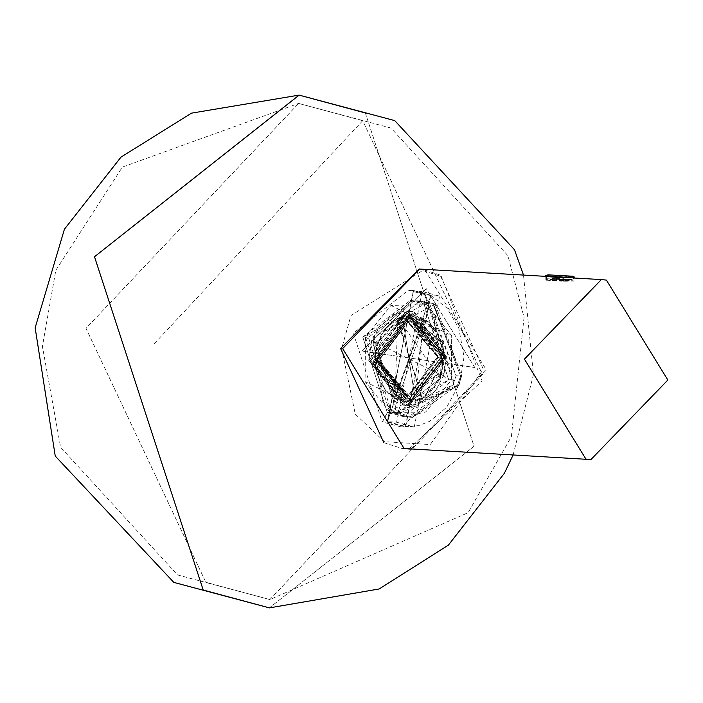 <?xml version="1.0" encoding="UTF-8"?>
<svg xmlns="http://www.w3.org/2000/svg" width="703" height="703" viewBox="0 0 703 703"><rect width="100%" height="100%" fill="white"/><g stroke="black" fill="none" stroke-linecap="round" stroke-linejoin="round"><path stroke-width="0.53" stroke-dasharray="3.52 2.64" d="M444.278 356.588L406.018 311.657L368.908 360.411L407.169 405.332L444.278 356.588L406.018 311.657L368.908 360.411L407.169 405.332L444.278 356.588M375.297 360.085L406.114 319.601L437.89 356.913L407.072 397.397L375.297 360.085M444.472 357.019L411.132 400.815L376.755 360.446L410.104 316.649L444.472 357.019L411.132 400.815L376.755 360.446L410.104 316.649L444.472 357.019M376.957 360.437L411.123 400.561L444.27 357.027L410.104 316.904L376.957 360.437L411.123 400.561L444.27 357.027L410.104 316.904L376.957 360.437M444.191 372.845L446.273 356.711L414.638 312.255L373.126 344.391L396.307 403.188L444.191 372.845M375.279 345.252L402.019 315.673L435.403 329.039L442.046 371.984L397.054 400.49L375.279 345.252M408.179 321.227L412.204 321.359L438.716 357.089L409.093 396.009L407.881 396.035L378.548 360.138L408.179 321.227M407.881 396.009L437.556 357.019L411 321.218L406.958 321.086L377.283 360.077L406.668 396.035L407.881 396.009L377.283 360.077L406.958 321.086L437.556 357.019L407.881 396.009M368.829 360.437L405.895 405.807L407.424 405.763L444.867 356.588L411.369 311.429L406.272 311.262L368.829 360.437L404.102 405.754L407.415 405.763L444.858 356.588L409.577 311.271L406.264 311.262L368.82 360.437M446.37 356.685L408.997 405.763L407.468 405.807L370.472 360.525L407.845 311.447L412.933 311.614L446.37 356.685L411.141 311.455L407.837 311.447L370.463 360.525L405.675 405.754L408.988 405.763L446.361 356.685M409.99 316.297L442.451 342.721L444.648 356.992L440.386 378.311L411.027 401.149L376.369 360.454L409.99 316.297L376.369 360.454L411.027 401.149L440.386 378.311L444.648 356.992L442.451 342.721L409.99 316.297M409.41 315.621L398.179 318.529L440.271 378.574L442.363 342.449L409.41 315.621M422.16 398.364L397.801 318.521L396.879 318.977L422.16 398.364L397.283 318.969L398.179 318.529L442.363 342.44L440.28 378.539L422.16 398.364M394.146 398.61L415.482 401.211L423.628 318.644L394.146 398.61L394.937 398.188L397.801 318.521L424.085 319.127L394.937 398.188L394.146 398.61M373.688 360.419L408.364 314.874L444.111 356.852L409.436 402.397L373.688 360.419M415.482 401.211L402.353 316.042L415.482 401.211M409.199 402.538L424.849 397.16L443.997 356.825L429.199 322.202L408.127 314.698L402.019 315.673L373.504 364.216L409.199 402.538M408.364 314.874L429.366 322.352L444.111 356.852L425.034 397.037L409.436 402.397L373.688 360.419L408.364 314.874M441.871 356.931L409.462 317.273L408.127 317.308L375.393 360.305L404.682 399.779L409.137 399.928L441.871 356.931L409.137 399.928L375.393 360.305L408.127 317.308L441.871 356.931M377.054 360.411L409.867 317.308L411.211 317.273L443.698 357.027L410.886 400.13L406.413 399.981L377.054 360.411L409.867 317.308L411.211 317.273L443.698 357.027L410.886 400.13L406.413 399.981L377.054 360.411M378.548 360.138L409.093 396.009L438.716 357.089L408.179 321.227L378.548 360.138M437.89 356.913L406.114 319.601L375.297 360.085L407.072 397.397L437.89 356.913M371.043 360.525L408.091 311.877L446.273 356.711L409.234 405.367L371.043 360.525M269.442 607.884L474.05 446.256L365.34 112.972L299.162 95.125M435.201 304.25L461.748 375.877L458.338 385.903L397.872 414.085L372.845 337.352L435.201 304.25M457.512 385.139L413.118 417.371L396.492 412.371L374.075 337.704L420.157 300.981L433.197 304.171L460.606 376.008L456.071 375.745L428.153 303.863L414.972 300.673L368.504 337.37L391.378 412.081L408.215 417.09L452.96 384.884L457.512 385.139L452.96 384.884L456.071 375.745L429.99 304.724L393.179 413.03L452.96 384.884L456.071 375.745L460.614 376.008L457.521 385.147L458.338 385.903L461.748 375.877L460.614 376.017L457.521 385.147L458.338 385.903L395.894 413.03L382.845 401.896L372.845 337.352L411.747 300.55L372.748 337.317L382.854 401.888L395.657 412.731L457.512 385.147M362.704 120.705L298.617 103.429L86.012 328.38L205.838 582.295L86.012 328.327L298.678 103.438L362.704 120.705L482.53 374.62L269.917 599.571L205.838 582.295L269.855 599.562L482.53 374.681L362.704 120.705L154.01 343.952M365.34 112.972L474.05 446.256L269.381 607.875M411.747 300.55L433.18 303.309L461.748 375.877L460.606 376.008L432.697 303.424L411.747 300.55M443.619 357.133L410.789 318.573L378.935 360.411L411.765 398.97L443.619 357.133L411.765 398.97L408.944 398.961L378.935 360.411L410.789 318.573L413.61 318.582L443.619 357.133M376.448 360.27L406.466 398.821L409.287 398.829L441.141 356.983L411.123 318.433L408.302 318.424L376.448 360.27L409.287 398.829L441.141 356.983L408.302 318.424L376.448 360.27M419.577 269.047L424.603 269.557L486.063 369.497L410.842 449.103L409.137 449.032M408.812 449.05L482.135 380.982L440.799 275.145L422.582 269.381L419.243 268.994M383.856 442.705L402.081 448.461M440.632 276.209L483.365 369.268L430.28 444.568L384.4 441.66L355.261 414.146L341.667 348.6L350.938 315.559L422.644 270.523L440.632 276.209M474.78 367.511L426.334 288.74L361.737 351.025L474.78 367.511L426.334 288.74L361.737 351.025L474.78 367.511M572.831 280.11L571.715 279.548L572.831 280.11L572.848 281.015L572.084 280.849L571.715 279.548L552.145 278.502M547.426 278.74L547.083 280.031L546.038 279.97L551.767 279.794L551.785 278.889L554.447 278.546L554.808 279.847L573.903 281.077L547.848 280.198L547.083 280.031L547.848 280.198L547.426 278.74L567.752 279.917L568.121 280.348L565.124 280.295L565.449 279.864M549.377 274.864L555.827 275.769L556.205 276.393L547.637 275.506L545.177 276.384M574.782 280.954L556.301 279.776L545.15 280.102L563.63 281.279L574.782 280.954L574.667 277.228L573.481 277.395L573.094 276.771L574.035 276.481L572.848 276.226M554.808 279.847L551.767 279.794M568.173 281.253L568.121 280.348M559.439 279.46L554.685 278.713L560.449 278.546L565.23 279.284L564.579 278.783L559.439 279.46L564.597 279.196L555.308 278.801L559.439 279.038M425.42 294.838L424.023 304.487L362.766 337.071L387.318 412.494L382.23 421.923L353.328 333.169L408.487 290.154L425.42 294.838L430.368 295.146L413.522 290.524L430.596 295.611L439.454 296.121L422.116 291.49L396.606 422.187L387.748 421.668L413.267 290.98L430.368 295.146M382.23 421.923L387.221 422.099L413.557 290.524L387.221 422.099L430.596 295.611M425.526 294.891L430.464 295.198L405.657 426.967L387.327 422.151L382.335 421.976L400.569 426.747L454.437 383.653L425.526 294.891L424.129 304.54L426.712 304.742L451.686 335.683L451.3 380.095L425.772 411.958L406.123 416.686L390.06 412.599L387.432 412.547L448.69 379.971L424.129 304.54L448.69 379.971L403.46 416.607L406.123 416.686M382.335 421.976L387.432 412.547L403.46 416.607M430.702 295.664L405.42 426.475L387.854 421.73L396.712 422.239L414.278 426.993L439.56 296.174L430.702 295.664L387.327 422.151L405.675 426.967L430.464 295.198M390.956 305.418L451.686 335.683L426.607 304.689L390.956 305.418L365.49 337.247L365.068 381.588L390.06 412.599L425.772 411.958L451.3 380.095L451.686 335.683M365.068 381.588L425.772 411.958M365.49 337.247L451.3 380.095M426.607 304.689L410.192 300.559L362.766 337.071L387.318 412.494L389.954 412.547L365.49 337.247L412.854 300.787L426.607 304.689M572.057 279.943L554.79 278.942M565.124 281.2L565.124 280.295L547.857 279.293L547.083 279.126L548.182 278.863M573.094 276.771L555.827 275.769M556.301 279.776L556.205 276.393L573.481 277.395L573.569 280.769M563.639 277.913L563.63 281.279M546.363 280.277L546.372 276.912M412.204 321.359L411 321.218M406.668 396.035L407.881 396.035M405.895 405.807L407.468 405.807M412.933 311.614L411.369 311.429M440.271 378.574L444.648 356.992L442.451 342.721L430.016 322.914L423.355 318.494L417.468 316.324L410.657 315.471L403.346 316.42L396.967 318.89L390.121 323.591L381.184 334.804L375.718 350.358L375.446 367.493L380.138 382.414L389.506 394.488L396 398.812L402.265 401.105L408.786 401.896L416.352 400.886L422.512 398.478L428.865 394.198L440.28 378.548M394.831 398.074L407.345 401.571L422.617 397.784L434.832 386.553L442.213 369.989L443.329 351.438L438.277 334.628L423.707 319.224L410.165 315.717L396.993 318.969L384.506 329.698L376.87 345.34L374.945 362.309L377.265 375.384L385.288 390.191L394.831 398.074M409.462 317.273L404.005 318.257L398.1 320.612L386.351 330.849L379.383 344.707L377.133 360.419L406.413 399.981L404.682 399.779M404.102 405.754L368.741 360.428L371.527 341.86L379.682 326.201L393.311 314.742L409.577 311.271M405.675 405.754L414.005 405.104L420.719 402.863L435.561 390.798L443.681 375.147L446.44 356.693L411.141 311.455M513.076 455.061L533.445 374.637L523.507 275.075M413.118 417.371L408.215 417.09M420.139 300.972L414.963 300.673M298.678 103.438L391.009 128.06L507.909 255.664L524.043 317.387L511.38 436.616L468.154 512.68L269.917 599.571M269.855 599.562L177.543 574.94L60.634 447.336L42.408 346.456L55.801 270.347L122.384 167.094L298.617 103.429M408.944 398.961L406.466 398.821M411.123 318.433L413.61 318.582M545.177 276.332L574.694 278.045M410.842 449.103L409.99 449.085M420.42 269.1L421.273 269.17M552.127 278.502L571.75 279.548L572.901 280.066L572.927 280.972M547.004 280.075L547.285 278.766M545.168 276.393L545.15 280.102M430.447 295.172L413.54 290.524L408.487 290.154M430.552 295.225L446.906 308.037L458.751 327.985L464.024 356.887L459.832 383.232L446.686 407.265L429.753 421.282L418.742 425.596L405.666 426.967L400.569 426.747M413.267 290.98L422.116 291.49M405.42 426.475L414.278 426.993M412.846 300.787L410.192 300.559"/><path stroke-width="1.05" d="M523.507 275.075L514.473 249.723L394.726 120.608L299.162 95.125L94.501 256.744L203.211 590.028L269.442 607.884L379.145 588.973L448.409 545.124L504.394 473.26L513.076 455.061M299.1 95.116L191.471 113.157L120.986 157.121L64.421 229.222L35.15 327.8L55.247 456.062L173.817 582.392L269.381 607.875L203.211 590.028L94.501 256.744L299.1 95.116L365.34 112.972M585.898 459.059L524.438 359.128L601.355 279.583L606.39 280.102L667.85 380.033L590.924 459.569L585.898 459.059M590.924 459.569L404.111 448.523L342.651 348.583L419.577 269.047L545.177 276.332M402.081 448.461L410.842 449.103M421.273 269.17L419.243 268.994L340.577 348.46L383.856 442.705M545.177 276.393L563.639 277.913L572.189 276.929L574.667 277.228L572.848 276.226L548.041 274.847L545.783 275.55L546.732 276.253L546.372 276.912M573.094 276.771L563.999 277.254L546.732 276.253M563.639 277.913L563.999 277.254M574.694 278.045L601.355 279.583M545.177 276.384L549.333 274.864"/></g></svg>
